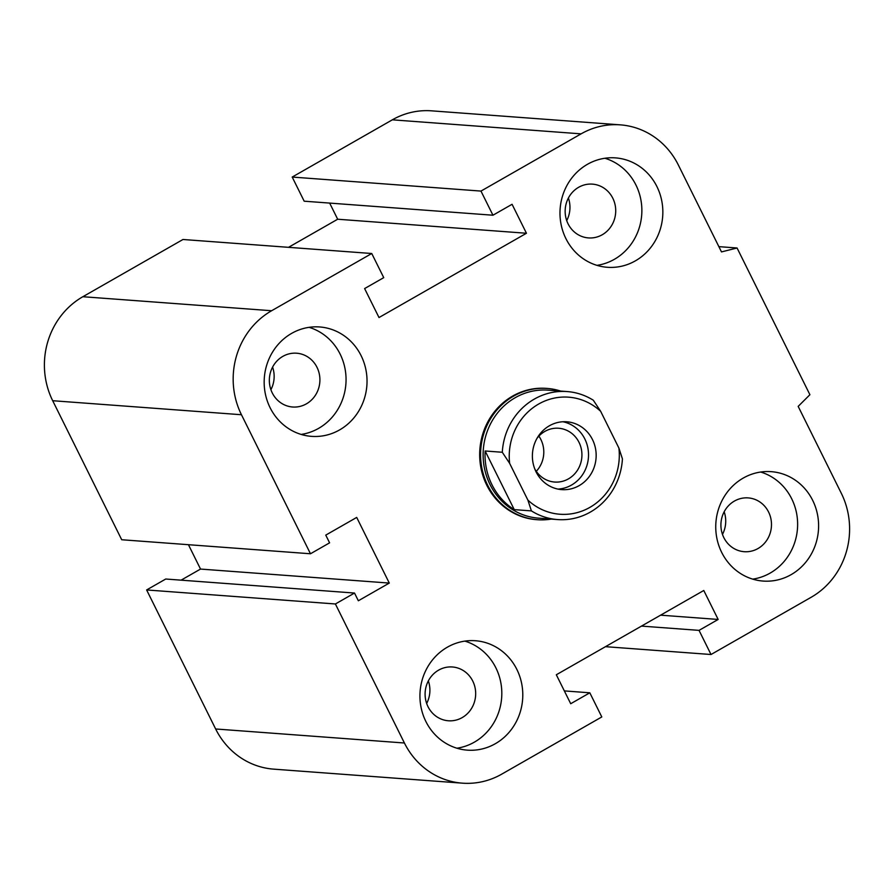 <?xml version="1.0" encoding="UTF-8"?>
<svg xmlns="http://www.w3.org/2000/svg" width="894" height="894" viewBox="0 0 894 894"><rect width="100%" height="100%" fill="white"/><g stroke="black" fill="none" stroke-linecap="round" stroke-linejoin="round"><path stroke-width="1.34" d="M551.218 519.101A65.821 61.697 -85.8 0 1 537.428 519.727L536.512 519.66A65.821 61.697 -85.8 0 1 479.866 449.436A65.821 61.697 -85.8 0 1 546.256 388.365M428.338 680.893A26.976 25.278 -85.8 0 1 426.661 703.477M438.608 670.142A26.976 25.278 -85.8 0 1 452.386 666.98A26.976 25.278 -85.8 0 1 475.161 688.201A26.976 25.278 -85.8 0 1 462.164 717.614A26.976 25.278 -85.8 0 1 448.386 720.776A26.976 25.278 -85.8 0 1 425.611 699.566A26.976 25.278 -85.8 0 1 438.608 670.142M447.402 647.167A54.858 51.416 -85.8 0 1 475.429 640.741A54.858 51.416 -85.8 0 1 522.632 699.253A54.858 51.416 -85.8 0 1 467.294 750.144A54.858 51.416 -85.8 0 1 420.985 706.998A54.858 51.416 -85.8 0 1 447.402 647.167M464.846 641.11A54.858 51.416 -85.8 0 1 501.657 697.689A54.858 51.416 -85.8 0 1 456.901 748.211M272.581 367.11A26.976 25.278 -85.8 0 1 270.904 389.695M282.839 356.371A26.976 25.278 -85.8 0 1 296.618 353.208A26.976 25.278 -85.8 0 1 319.393 374.418A26.976 25.278 -85.8 0 1 306.407 403.842A26.976 25.278 -85.8 0 1 292.629 407.005A26.976 25.278 -85.8 0 1 269.854 385.783A26.976 25.278 -85.8 0 1 282.839 356.371M291.634 333.384A54.858 51.416 -85.8 0 1 319.661 326.958A54.858 51.416 -85.8 0 1 366.875 385.47A54.858 51.416 -85.8 0 1 311.537 436.361A54.858 51.416 -85.8 0 1 265.216 393.215A54.858 51.416 -85.8 0 1 291.634 333.384M309.089 327.338A54.858 51.416 -85.8 0 1 345.9 383.906A54.858 51.416 -85.8 0 1 301.133 434.428M568.394 198.032A26.976 25.278 -85.8 0 1 566.718 220.617M578.653 187.282A26.976 25.278 -85.8 0 1 592.443 184.13A26.976 25.278 -85.8 0 1 615.206 205.341A26.976 25.278 -85.8 0 1 602.221 234.764A26.976 25.278 -85.8 0 1 588.442 237.916A26.976 25.278 -85.8 0 1 565.667 216.706A26.976 25.278 -85.8 0 1 578.653 187.282M587.447 164.306A54.858 51.416 -85.8 0 1 615.474 157.88A54.858 51.416 -85.8 0 1 662.689 216.393A54.858 51.416 -85.8 0 1 607.35 267.284A54.858 51.416 -85.8 0 1 561.03 224.137A54.858 51.416 -85.8 0 1 587.447 164.306M604.903 158.26A54.858 51.416 -85.8 0 1 641.713 214.828A54.858 51.416 -85.8 0 1 596.946 265.35M724.162 511.815A26.976 25.278 -85.8 0 1 722.486 534.4M734.421 501.065A26.976 25.278 -85.8 0 1 748.2 497.902A26.976 25.278 -85.8 0 1 770.974 519.123A26.976 25.278 -85.8 0 1 757.989 548.536A26.976 25.278 -85.8 0 1 744.199 551.699A26.976 25.278 -85.8 0 1 721.424 530.488A26.976 25.278 -85.8 0 1 734.421 501.065M743.216 478.089A54.858 51.416 -85.8 0 1 771.243 471.663A54.858 51.416 -85.8 0 1 818.446 530.164A54.858 51.416 -85.8 0 1 763.118 581.066A54.858 51.416 -85.8 0 1 716.798 537.92A54.858 51.416 -85.8 0 1 743.216 478.089M760.671 472.032A54.858 51.416 -85.8 0 1 797.47 528.611A54.858 51.416 -85.8 0 1 752.714 579.133M492.952 215.219L304.183 201.195L292.204 177.057L480.972 191.081L581.1 133.854A76.795 71.978 -85.8 0 1 620.335 124.858A76.795 71.978 -85.8 0 1 678.356 165.021L721.492 251.918L737.069 247.996L809.908 394.712L798.174 406.39L841.31 493.287A76.795 71.978 -85.8 0 1 811.149 597.281L711.021 654.509L699.041 630.371L718.161 619.453L703.779 590.487L556.325 674.769L570.707 703.723L589.816 692.805L601.796 716.943L501.679 774.17A76.795 71.978 -85.8 0 1 462.444 783.166A76.795 71.978 -85.8 0 1 404.412 743.003L335.395 603.975L354.516 593.046L358.349 600.768L389.292 583.078L356.706 517.425L325.762 535.115L329.595 542.837L310.475 553.766L241.458 414.738A76.795 71.978 -85.8 0 1 271.631 310.732L371.748 253.505L383.738 277.643L364.618 288.572L379 317.538L526.454 233.256L512.072 204.29L492.952 215.219L480.972 191.081M288.527 247.325L337.675 219.231L526.454 233.256M310.475 553.766L121.707 539.741L52.69 400.713A76.795 71.978 -85.8 0 1 82.851 296.719L182.979 239.491L371.748 253.505M462.444 783.166L273.665 769.142A76.795 71.978 -85.8 0 1 215.644 728.979L146.627 589.951L335.395 603.975M146.627 589.951L165.736 579.021L354.516 593.046M181.091 580.161L200.524 569.065L389.292 583.078M200.524 569.065L188.433 544.703M564.337 690.906L589.816 692.805M660.588 615.173L718.161 619.453M641.467 626.102L699.041 630.371M605.473 646.675L711.021 654.509M337.675 219.231L329.662 203.094M292.204 177.057L392.321 119.83A76.795 71.978 -85.8 0 1 431.556 110.834L620.335 124.858M718.877 246.643L737.069 247.996M622.425 458.879L618.905 448.073A58.691 55.015 -85.8 0 1 589.906 507.367A58.691 55.015 -85.8 0 1 527.885 500.104L531.405 510.899A64.178 60.155 94.2 0 0 557.61 519.57A64.178 60.155 94.2 0 0 622.425 458.879M618.905 448.073L600.656 411.318L593.314 400.233A64.178 60.155 94.2 0 0 567.12 391.561A64.178 60.155 94.2 0 0 534.321 399.093A64.178 60.155 94.2 0 0 502.294 452.263L509.636 463.349A58.691 55.015 -85.8 0 1 538.624 404.054A58.691 55.015 -85.8 0 1 600.656 411.318M531.405 510.899L514.251 509.625A64.178 60.155 -85.8 0 1 485.14 450.989L502.294 452.263M567.12 391.561L548.044 390.153A64.178 60.155 94.2 0 0 515.257 397.674A64.178 60.155 94.2 0 0 484.347 467.674A64.178 60.155 94.2 0 0 538.546 518.151L557.61 519.57M485.14 450.989L514.251 509.625M509.636 463.349L527.885 500.104M538.881 436.127A26.976 25.278 -85.8 0 1 540.881 439.524A26.976 25.278 -85.8 0 1 536.266 471.328M537.003 438.351A26.976 25.278 -85.8 0 1 558.638 428.248A26.976 25.278 -85.8 0 1 579.021 442.351A26.976 25.278 -85.8 0 1 577.759 469.763A26.976 25.278 -85.8 0 1 554.649 482.045A26.976 25.278 -85.8 0 1 534.746 468.847M592.487 439.58A34.006 31.882 -85.8 0 1 590.9 474.144A34.006 31.882 -85.8 0 1 561.745 489.621A34.006 31.882 -85.8 0 1 532.478 453.347A34.006 31.882 -85.8 0 1 566.785 421.789A34.006 31.882 -85.8 0 1 592.487 439.58M562.952 421.756A34.006 31.882 -85.8 0 1 584.855 439.021A34.006 31.882 -85.8 0 1 557.957 489.096M537.428 519.727A65.821 61.697 -85.8 0 1 487.688 485.297A65.821 61.697 -85.8 0 1 513.547 396.154A65.821 61.697 -85.8 0 1 547.184 388.432A65.821 61.697 -85.8 0 1 560.728 391.091M392.321 119.83L581.1 133.854M82.851 296.719L271.631 310.732M52.69 400.713L241.458 414.738M215.644 728.979L404.412 743.003M546.268 388.365L547.184 388.432"/></g></svg>
